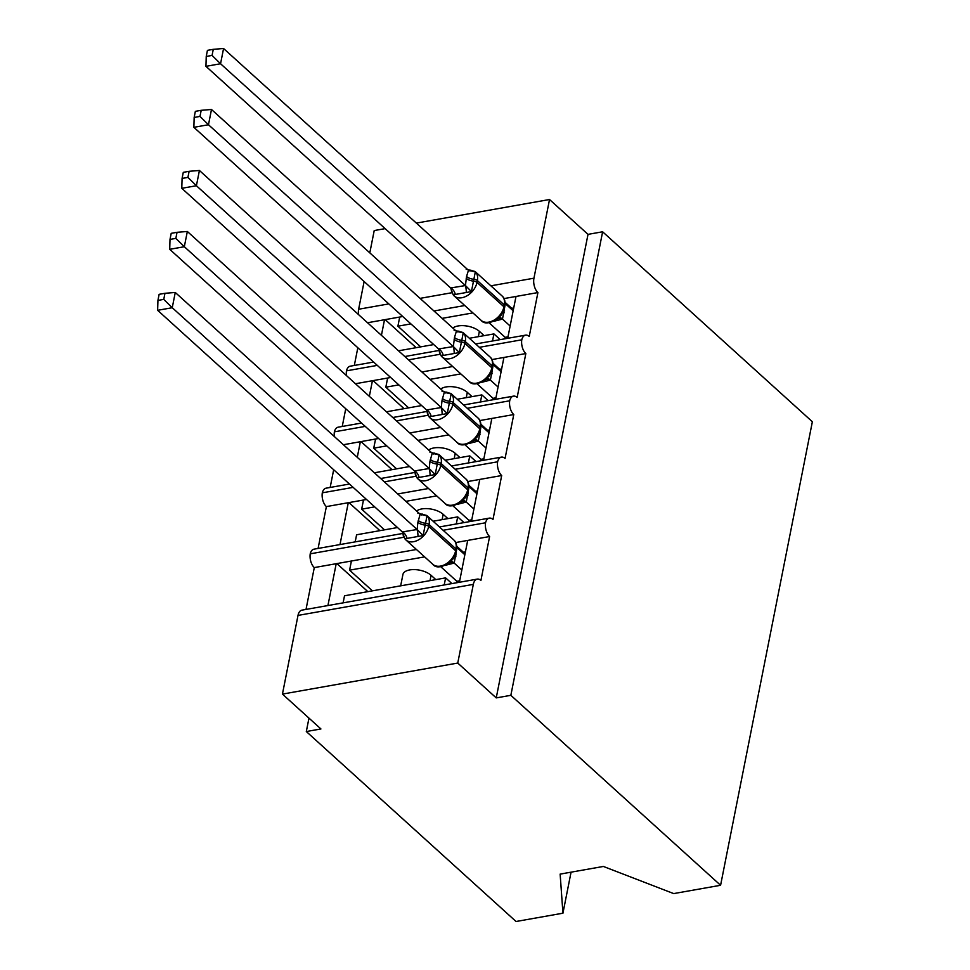 <?xml version="1.0" encoding="UTF-8"?>
<svg xmlns="http://www.w3.org/2000/svg" width="970" height="970" viewBox="0 0 970 970"><rect width="100%" height="100%" fill="white"/><g stroke="black" fill="none" stroke-linecap="round" stroke-linejoin="round"><path stroke-width="1.45" d="M571.063 872.175L562.939 913.194L516.052 921.5L306.314 731.538L320.924 728.955L282.44 694.096L298.008 615.416A10.646 5.844 -100 0 1 301.925 610.154L477.24 579.114A10.646 5.844 -100 0 1 480.914 580.448L489.607 536.531L455.718 542.545M308.969 718.127L306.314 731.538M507.71 338.3L516.004 296.456L504.024 298.578M479.35 347.321L521.775 339.803A10.646 5.844 -100 0 1 525.546 335.147A10.646 5.844 -100 0 1 529.22 336.481L537.913 292.564L516.004 296.456M492.517 340.991L493.924 333.91L469.347 338.263M433.723 344.568L398.512 350.8M493.924 333.91L500.241 339.633M381.428 335.329L384.508 319.736L367.533 322.743M354.317 365.472L357.821 347.757M495.634 399.3L503.927 357.445L491.948 359.567M467.273 408.309L509.699 400.792A10.646 5.844 -100 0 1 513.47 396.136A10.646 5.844 -100 0 1 517.143 397.47L525.837 353.565L503.927 357.445M480.441 401.98L481.847 394.899L457.27 399.252M421.647 405.557L386.436 411.789M481.847 394.899L488.165 400.622M369.352 396.318L372.432 380.725L355.457 383.732M342.24 426.461L345.744 408.746M483.557 460.289L491.851 418.434L479.871 420.556M455.197 469.298L497.622 461.793A10.646 5.844 -100 0 1 501.393 457.125A10.646 5.844 -100 0 1 505.067 458.47L513.76 414.554L491.851 418.434M468.364 462.981L469.771 455.888L445.194 460.241M409.57 466.546L374.359 472.79M469.771 455.888L476.088 461.611M357.275 457.319L360.355 441.714L343.38 444.733M330.164 487.449L333.668 469.735M471.481 521.278L479.774 479.422L467.795 481.544M443.12 530.287L485.546 522.781A10.646 5.844 -100 0 1 489.316 518.125A10.646 5.844 -100 0 1 492.99 519.459L501.684 475.542L479.774 479.422M456.288 523.97L457.695 516.877L433.117 521.229M397.494 527.547L356.596 534.785L355.19 541.878M457.695 516.877L464.012 522.6M339.997 544.57L348.279 502.715L326.369 506.595L318.087 548.45M402.744 316.511L399.713 317.044L397.894 326.199L410.892 323.895M442.114 318.366L472.911 312.91M464.763 305.526L433.966 310.982M390.667 377.5L387.636 378.033L385.817 387.188L398.815 384.884M430.037 379.355L460.835 373.899M452.687 366.514L421.889 371.971M378.591 438.488L375.56 439.034L373.741 448.176L386.739 445.873M417.961 440.344L448.758 434.887M440.61 427.503L409.801 432.959M366.514 499.477L363.483 500.023L361.664 509.165L374.662 506.861M405.884 501.344L436.682 495.888M428.534 488.504L397.724 493.96M459.404 582.267L467.698 540.423M444.212 584.958L445.618 577.877L344.52 595.774L343.113 602.867M445.618 577.877L451.935 583.588M327.921 605.559L336.202 563.703L314.292 567.583L306.011 609.439M416.457 549.493L351.407 561.012L349.588 570.166L424.605 556.877M416.348 223.1L549.529 199.517L533.949 278.196A10.646 5.844 80 0 0 537.913 292.564M521.775 339.803A10.646 5.844 80 0 0 525.837 353.565M509.699 400.792A10.646 5.844 80 0 0 513.76 414.554M497.622 461.793A10.646 5.844 80 0 0 501.684 475.542M485.546 522.781A10.646 5.844 80 0 0 489.607 536.531M549.529 199.517L588.014 234.364L496.24 697.903L457.755 663.056L473.324 584.376A10.646 5.844 -100 0 1 477.24 579.114M364.126 281.53L358.633 309.236A10.646 5.844 80 0 0 358.512 314.583M385.126 228.629L374.214 230.557L369.8 252.867M402.78 533.451L314.001 549.165A10.646 5.844 -100 0 0 310.218 553.834A10.646 5.844 80 0 0 314.292 567.583M349.455 484.03L326.078 488.177A10.646 5.844 -100 0 0 322.295 492.833A10.646 5.844 80 0 0 326.369 506.595M361.531 423.041L338.154 427.188A10.646 5.844 -100 0 0 334.371 431.844A10.646 5.844 80 0 0 334.359 436.561M373.608 362.053L350.231 366.187A10.646 5.844 -100 0 0 346.46 370.855A10.646 5.844 80 0 0 346.435 375.572M452.832 328.078A15.617 7.542 11.2 0 1 479.386 331.352L484.127 335.644M420.725 346.872L397.894 326.199M440.756 389.067A15.617 7.542 11.2 0 1 467.31 392.341L472.05 396.633M408.649 407.861L385.817 387.188M428.679 450.056A15.617 7.542 11.2 0 1 455.233 453.329L459.974 457.622M396.572 468.849L373.741 448.176M416.603 511.044A15.617 7.542 11.2 0 1 443.157 514.318L447.897 518.611M384.496 529.85L361.664 509.165M310.218 553.834L403.847 537.247M351.407 561.012L336.202 563.703M588.014 234.364L602.625 231.781L812.363 421.744L720.589 885.283L673.689 893.588L603.376 866.452L560.139 874.103L562.939 913.194M400.671 585.832L402.902 574.555A15.617 7.542 11.2 0 1 414.517 569.596A15.617 7.542 11.2 0 1 431.08 575.319L435.821 579.611M372.419 590.839L349.588 570.166M457.755 663.056L282.44 694.096M720.589 885.283L510.85 695.32L496.24 697.903M602.625 231.781L510.85 695.32M336.869 563.582L367.848 591.639M348.945 502.593L379.925 530.651M361.022 441.605L392.001 469.662M373.098 380.616L404.078 408.673M385.175 319.615L416.154 347.672M322.295 492.833L353.141 487.376M384.362 481.847L415.924 476.258M363.483 500.023L348.279 502.715M334.371 431.844L365.217 426.388M396.439 420.859L428 415.269M375.56 439.034L360.355 441.714M346.46 370.855L377.294 365.387M408.515 359.858L440.077 354.268M387.636 378.033L372.432 380.725M399.713 317.044L384.508 319.736M456.761 546.255L463.333 552.197M468.837 485.255L475.409 491.208M480.914 424.266L487.486 430.219M492.99 363.277L499.562 369.218M505.067 302.288L511.639 308.23M421.635 515.021A7.808 2.486 90.5 0 0 422.374 514.1L427.006 515.882L423.114 535.561L404.854 538.799L402.356 531.936L417.136 529.511L417.888 522.284L420.155 514.258L175.267 292.467L172.248 307.72L416.954 529.353M163.76 299.378L164.973 293.292L159.129 294.322L157.928 300.421L163.76 299.378L172.248 307.72L157.637 310.303L402.356 531.936M461.841 569.996L454.178 563.061L445.691 565.231M459.695 580.8L456.846 581.297L440.719 566.686M462.52 552.633L465.43 551.821M456.555 582.776L456.846 581.297M464.86 554.755L457.028 547.662L454.178 563.061M448.128 563.716L453.16 558.817L456.555 550.148A3.553 1.71 -168.8 0 0 455.997 548.935A15.265 10.415 -47.8 0 0 453.681 539.853C456.191 541.842 457.149 545.273 456.555 550.148M454.008 562.915L450.808 560.636M427.006 515.882L420.155 514.258M423.114 535.561L417.136 529.511M175.267 292.467L164.973 293.292M157.928 300.421L157.637 310.303M433.711 454.033A7.808 2.486 90.5 0 0 434.451 453.111L439.083 454.894L435.19 474.572L416.93 477.798L414.433 470.947L429.213 468.522L429.965 461.296L432.232 453.269L187.343 231.478L184.324 246.719L429.043 468.364M175.837 238.39L177.049 232.303L171.205 233.333L170.005 239.42L175.837 238.39L184.324 246.719L169.714 249.314L414.433 470.947M473.918 509.007L466.255 502.072L457.767 504.242M471.772 519.799L468.922 520.308L452.796 505.697M474.597 491.644L477.507 490.832M468.631 521.787L468.922 520.308M476.937 493.754L469.104 486.661L466.255 502.072M460.216 502.727L465.236 497.828L468.631 489.159A3.553 1.71 -168.8 0 0 468.073 487.946A15.265 10.415 -47.8 0 0 465.758 478.853C468.267 480.853 469.225 484.285 468.631 489.159M466.085 501.926L462.884 499.647M439.083 454.894L432.232 453.269M435.19 474.572L429.213 468.522M187.343 231.478L177.049 232.303M170.005 239.42L169.714 249.314M445.788 393.032A7.808 2.486 90.5 0 0 446.539 392.122L451.159 393.905L447.267 413.572L429.007 416.809L426.509 409.958L441.289 407.533L442.041 400.307L444.308 392.28L199.42 170.477L196.401 185.731L441.12 407.376M187.913 177.401L189.126 171.302L183.281 172.345L182.081 178.431L187.913 177.401L196.401 185.731L181.79 188.313L426.509 409.958M485.994 448.019L478.331 441.083L469.844 443.254M483.848 458.81L480.999 459.319L464.872 444.709M486.673 430.656L489.583 429.843M480.708 460.786L480.999 459.319M489.013 432.765L481.181 425.672L478.331 441.083M472.293 441.738L477.313 436.839L480.708 428.158A3.553 1.71 -168.8 0 0 480.15 426.958A15.265 10.415 -47.8 0 0 477.834 417.864C480.344 419.864 481.302 423.296 480.708 428.158M478.161 440.926L474.961 438.658M451.159 393.905L444.308 392.28M447.267 413.572L441.289 407.533M199.42 170.477L189.126 171.302M182.081 178.431L181.79 188.313M457.864 332.043A7.808 2.486 90.5 0 0 458.616 331.122L463.236 332.916L459.343 352.583L441.083 355.82L438.586 348.97L453.366 346.545L454.481 337.487L456.385 331.279L211.496 109.489L208.477 124.742L453.196 346.375M199.99 116.412L201.202 110.313L195.358 111.344L194.158 117.443L199.99 116.412L208.477 124.742L193.867 127.325L438.586 348.97M498.071 387.018L490.408 380.094L481.92 382.253M495.925 397.821L493.075 398.33L476.949 383.72M498.75 369.667L501.672 368.842M492.784 399.798L493.075 398.33M501.09 371.777L493.257 364.684L490.408 380.094M484.369 380.737L489.389 375.839L492.784 367.169A3.553 1.71 -168.8 0 0 492.226 365.969A15.265 10.415 -47.8 0 0 489.911 356.875C492.42 358.864 493.378 362.307 492.784 367.169M490.238 379.937L487.037 377.669M463.236 332.916L456.385 331.279M459.343 352.583L453.366 346.545M211.496 109.489L201.202 110.313M194.158 117.443L193.867 127.325M469.941 271.054A7.808 2.486 90.5 0 0 470.692 270.133L475.312 271.915L471.42 291.594L453.16 294.831L450.662 287.969L465.442 285.544L466.558 276.486L468.462 270.29L223.573 48.5L220.554 63.753L465.273 285.386M212.066 55.411L213.279 49.324L207.435 50.355L206.234 56.454L212.066 55.411L220.554 63.753L205.943 66.336L450.662 287.969M510.147 326.029L502.484 319.094L493.997 321.264M508.001 336.832L505.152 337.33L489.025 322.719M510.826 308.666L513.748 307.854M504.861 338.809L505.152 337.33M513.166 310.788L505.334 303.695L502.484 319.094M496.446 319.748L501.466 314.85L504.861 306.18A3.553 1.71 -168.8 0 0 504.303 304.968A15.265 10.415 -47.8 0 0 501.987 295.886C504.497 297.875 505.455 301.306 504.861 306.18M502.314 318.948L499.113 316.669M475.312 271.915L468.462 270.29M471.42 291.594L465.442 285.544M223.573 48.5L213.279 49.324M206.234 56.454L205.943 66.336M533.949 278.196L490.881 285.823M451.899 292.722L420.034 298.372M388.812 303.901L358.633 309.236M473.324 584.376L298.008 615.416M430.025 580.63L431.08 575.319M442.102 519.641L443.157 514.318M454.178 458.652L455.233 453.329M466.255 397.664L467.31 392.341M478.331 336.663L479.386 331.352M417.864 513.203L426.739 515.446A15.265 10.415 132.2 0 1 429.055 524.54A3.553 1.71 -168.8 0 0 425.684 523.266A7.808 3.771 11.2 0 1 418.252 520.453M402.732 532.324L403.387 536.192L405.872 539.914L432.814 564.31A15.265 10.415 -47.8 0 0 440.465 566.104A15.265 10.415 -47.8 0 0 455.633 550.766L455.997 548.935L429.055 524.54L428.691 526.37A15.265 10.415 132.2 0 1 413.535 541.709A15.265 10.415 132.2 0 1 405.872 539.914A15.265 10.415 132.2 0 1 404.817 538.702M417.888 522.284A7.808 3.771 11.2 0 0 425.321 525.097A3.553 1.71 11.2 0 1 428.691 526.37L455.633 550.766A3.553 1.71 11.2 0 1 456.191 551.978M456.264 554.888A7.808 3.771 11.2 0 1 455.597 554.149M455.912 556.719A7.808 3.771 11.2 0 1 455.003 555.628M454.093 563.109A7.808 5.699 65.2 0 0 449.619 562.673M417.961 536.398A7.808 2.486 90.5 0 0 416.821 529.353M407 538.338A7.808 5.699 65.2 0 0 402.441 531.899M429.94 452.214L438.816 454.457A15.265 10.415 132.2 0 1 441.132 463.551A3.553 1.71 -168.8 0 0 437.761 462.278A7.808 3.771 11.2 0 1 430.328 459.465M414.808 471.335L415.463 475.191L417.949 478.913L444.89 503.321A15.265 10.415 -47.8 0 0 452.541 505.115A15.265 10.415 -47.8 0 0 467.71 489.777L468.073 487.946L441.132 463.551L440.768 465.382A15.265 10.415 132.2 0 1 425.612 480.72A15.265 10.415 132.2 0 1 417.949 478.913A15.265 10.415 132.2 0 1 416.894 477.713M429.965 461.296A7.808 3.771 11.2 0 0 437.397 464.109A3.553 1.71 11.2 0 1 440.768 465.382L467.71 489.777A3.553 1.71 11.2 0 1 468.267 490.99M468.34 493.888A7.808 3.771 11.2 0 1 467.673 493.16M467.989 495.718A7.808 3.771 11.2 0 1 467.079 494.639M466.17 502.12A7.808 5.699 65.2 0 0 461.696 501.672M430.037 475.409A7.808 2.486 90.5 0 0 428.898 468.364M419.076 477.349A7.808 5.699 65.2 0 0 414.517 470.911M442.017 391.225L450.892 393.468A15.265 10.415 132.2 0 1 453.208 402.562A3.553 1.71 -168.8 0 0 449.837 401.277A7.808 3.771 11.2 0 1 442.405 398.476M426.885 410.334L427.54 414.202L430.025 417.924L456.967 442.32A15.265 10.415 -47.8 0 0 464.618 444.127A15.265 10.415 -47.8 0 0 479.786 428.788L480.15 426.958L453.208 402.562L452.844 404.381A15.265 10.415 132.2 0 1 437.688 419.731A15.265 10.415 132.2 0 1 430.025 417.924A15.265 10.415 132.2 0 1 428.97 416.724M442.041 400.307A7.808 3.771 11.2 0 0 449.474 403.108A3.553 1.71 11.2 0 1 452.844 404.381L479.786 428.788A3.553 1.71 11.2 0 1 480.344 429.989M480.417 432.899A7.808 3.771 11.2 0 1 479.75 432.171M480.065 434.73A7.808 3.771 11.2 0 1 479.156 433.651M478.246 441.132A7.808 5.699 65.2 0 0 473.784 440.683M442.114 414.408A7.808 2.486 90.5 0 0 440.974 407.364M431.153 416.348A7.808 5.699 65.2 0 0 426.594 409.91M454.093 330.236L462.969 332.48A15.265 10.415 132.2 0 1 465.285 341.561A3.553 1.71 -168.8 0 0 461.914 340.288A7.808 3.771 11.2 0 1 454.481 337.487M438.961 349.345L439.616 353.213L442.102 356.936L469.043 381.331A15.265 10.415 -47.8 0 0 476.694 383.138A15.265 10.415 -47.8 0 0 491.863 367.788L492.226 365.969L465.285 341.561L464.921 343.392A15.265 10.415 132.2 0 1 449.765 358.73A15.265 10.415 132.2 0 1 442.102 356.936A15.265 10.415 132.2 0 1 441.047 355.735M454.13 339.306A7.808 3.771 11.2 0 0 461.55 342.119A3.553 1.71 11.2 0 1 464.921 343.392L491.863 367.788A3.553 1.71 11.2 0 1 492.42 369M492.493 371.91A7.808 3.771 11.2 0 1 491.826 371.183M492.142 373.741A7.808 3.771 11.2 0 1 491.232 372.662M490.323 380.131A7.808 5.699 65.2 0 0 485.861 379.694M454.19 353.419A7.808 2.486 90.5 0 0 453.051 346.375M443.229 355.359A7.808 5.699 65.2 0 0 438.67 348.921M466.17 269.236L475.045 271.479A15.265 10.415 132.2 0 1 477.361 280.572A3.553 1.71 -168.8 0 0 473.99 279.299A7.808 3.771 11.2 0 1 466.558 276.486M451.038 288.357L451.693 292.225L454.178 295.947L481.12 320.342A15.265 10.415 -47.8 0 0 488.771 322.137A15.265 10.415 -47.8 0 0 503.939 306.799L504.303 304.968L477.361 280.572L476.997 282.403A15.265 10.415 132.2 0 1 461.841 297.741A15.265 10.415 132.2 0 1 454.178 295.947A15.265 10.415 132.2 0 1 453.123 294.734M466.206 278.317A7.808 3.771 11.2 0 0 473.627 281.13A3.553 1.71 11.2 0 1 476.997 282.403L503.939 306.799A3.553 1.71 11.2 0 1 504.497 308.011M504.57 310.921A7.808 3.771 11.2 0 1 503.903 310.182M504.218 312.752A7.808 3.771 11.2 0 1 503.309 311.661M502.399 319.142A7.808 5.699 65.2 0 0 497.937 318.706M466.267 292.431A7.808 2.486 90.5 0 0 465.127 285.386M455.306 294.371A7.808 5.699 65.2 0 0 450.747 287.932M489.316 518.125L439.434 526.952M501.393 457.125L451.511 465.964M414.857 472.451L380.676 478.513M513.47 396.136L463.587 404.975M426.933 411.462L392.753 417.512M525.546 335.147L475.664 343.974M439.01 350.473L404.829 356.524M426.739 515.446L453.681 539.853M449.486 562.733L449.546 562.733C441.362 567.68 435.785 568.202 432.814 564.31M438.816 454.457L465.758 478.853M461.562 501.732L461.623 501.745C453.439 506.679 447.861 507.213 444.89 503.321M450.892 393.468L477.834 417.864M473.639 440.744L473.7 440.756C465.515 445.691 459.938 446.212 456.967 442.32M462.969 332.48L489.911 356.875M485.715 379.755L485.776 379.755C477.592 384.702 472.014 385.223 469.043 381.331M475.045 271.479L501.987 295.886M497.792 318.766L497.852 318.766C489.668 323.713 484.091 324.235 481.12 320.342"/></g></svg>
